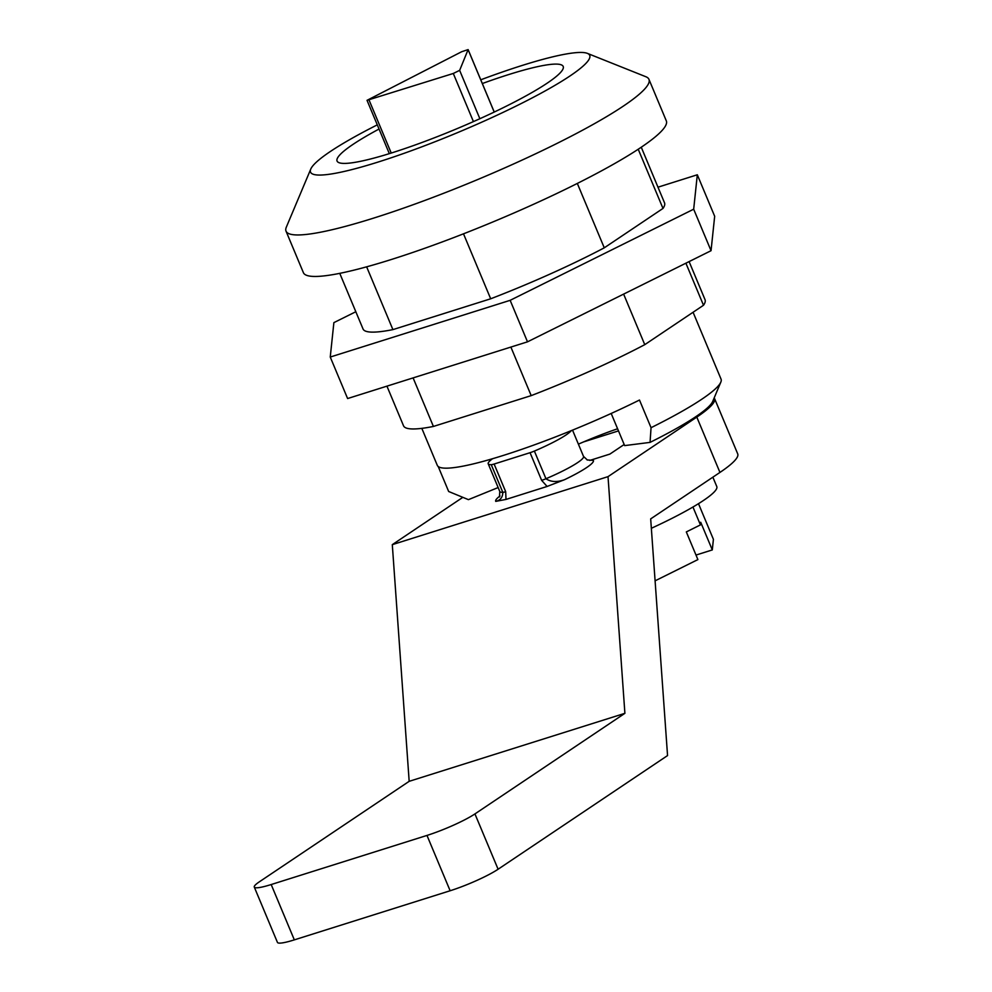 <?xml version="1.0" encoding="UTF-8"?>
<svg xmlns="http://www.w3.org/2000/svg" width="992" height="992" viewBox="0 0 992 992"><rect width="100%" height="100%" fill="white"/><g stroke="black" fill="none" stroke-linecap="round" stroke-linejoin="round"><path stroke-width="1.49" d="M453.294 73.47L459.643 70.358L468.125 49.6L461.689 51.72L367.028 100.328L453.294 73.47L473.432 121.607M689.105 261.59L705.039 299.683A163.407 21.898 157.3 0 1 703.502 305.263L644.763 344.658A163.407 21.898 157.3 0 1 531.191 395.622L433.405 426.448A163.407 21.898 157.3 0 1 403.533 425.804L386.942 386.148M648.954 79.348L666.314 120.85A196.701 26.35 157.3 0 1 640.646 147.634A196.701 26.35 157.3 0 1 441.217 242.308A196.701 26.35 157.3 0 1 303.391 272.664L286.031 231.161A196.701 26.35 -22.7 0 0 423.857 200.806A196.701 26.35 -22.7 0 0 623.286 106.144A196.701 26.35 -22.7 0 0 648.954 79.348A196.701 26.35 -22.7 0 0 645.916 76.756L587.376 53.37A151.305 20.274 157.3 0 1 569.978 75.975A151.305 20.274 157.3 0 1 407.452 152.123A151.305 20.274 157.3 0 1 310.769 169.074A151.305 20.274 157.3 0 1 377.295 124.856M480.76 79.806A151.305 20.274 157.3 0 1 587.376 53.37M482.323 83.539A122.562 16.418 157.3 0 1 563.196 66.464A122.562 16.418 157.3 0 1 456.469 128.898A122.562 16.418 157.3 0 1 337.069 161.051A122.562 16.418 157.3 0 1 353.053 144.361A122.562 16.418 157.3 0 1 379.043 129.034M310.769 169.074L286.316 227.18A196.701 26.35 -22.7 0 0 286.031 231.161M421.823 428.358L437.286 465.322A147.523 19.766 -22.7 0 0 639.48 400.036L651.05 427.701L650.058 442.382L624.638 445.606L611.196 413.466M617.594 428.767A75.652 10.131 -22.7 0 0 583.581 441.911A75.652 10.131 -22.7 0 0 578.398 444.143M498.145 487.556L468.435 499.646L448.669 491.499L438.204 466.5M693.073 312.257L721.048 379.13A147.523 19.766 157.3 0 1 720.837 382.118A147.523 19.766 157.3 0 1 651.05 427.701M685.894 263.19L703.502 305.263M650.058 442.382A132.395 17.744 -22.7 0 0 712.678 401.475L720.837 382.118M254.287 887.071L277.438 942.4A37.832 5.072 -22.7 0 0 294.326 939.87L450.132 890.754A37.832 5.072 -22.7 0 0 498.096 869.24L667.554 755.569L650.678 518.89L719.944 472.428A136.177 18.24 157.3 0 0 737.713 453.877L714.562 398.548A136.177 18.24 -22.7 0 1 696.806 417.099L608.022 476.644L624.898 713.322L474.945 813.911A37.832 5.072 157.3 0 1 426.982 835.425L271.188 884.542A37.832 5.072 157.3 0 1 254.287 887.071A37.832 5.072 157.3 0 1 259.222 881.913L409.175 781.324L392.299 544.645L462.83 497.339M624.898 713.322L409.175 781.324M608.022 476.644L392.299 544.645M714.562 398.548A136.177 18.24 -22.7 0 0 714.178 397.916M624.179 444.503L609.882 454.088L589.781 460.437M541.644 480.364A7.564 1.017 -22.7 0 0 545.96 478.739L534.378 451.075A7.564 1.017 157.3 0 1 530.063 452.699L541.644 480.364L547.1 486.452L564.584 479.682C557.107 482.372 550.895 482.062 545.96 478.739A45.396 6.076 157.3 0 0 583.532 456.444L587.363 460.003L593.377 460.362L587.041 459.904M547.1 486.464L506.019 499.422L495.727 501.382C500.377 500.29 502.733 497.277 502.808 492.342A45.396 6.076 157.3 0 1 499.782 491.474L488.213 463.81A45.396 6.076 -22.7 0 0 491.238 464.678L502.808 492.342A7.564 1.017 157.3 0 0 505.684 491.697L494.115 464.033L530.063 452.699M534.378 451.075A45.396 6.076 -22.7 0 0 571.305 430.64M492.565 458.713A45.396 6.076 -22.7 0 0 488.213 463.81M505.994 499.41L505.684 491.697M494.115 464.033A7.564 1.017 157.3 0 1 491.238 464.678M583.581 441.911L618.487 430.9M712.864 477.177L716.782 486.551A102.126 13.69 157.3 0 1 651.36 528.29M698.492 503.676L713.409 539.338L712.293 549.928L696 555.061M655.104 580.828L697.897 559.587L686.315 531.923L700.439 524.904L700.712 522.263L712.293 549.928M692.949 507.011L700.439 524.904M433.405 426.448L413.106 377.902M339.76 273.346L363.035 328.972A163.407 21.898 -22.7 0 0 392.906 329.617L366.643 266.823M510.88 347.076L531.191 395.622M392.906 329.617L490.68 298.79A163.407 21.898 -22.7 0 0 604.264 247.826L662.991 208.432A163.407 21.898 -22.7 0 0 664.528 202.852L641.266 147.225M463.5 233.814L490.68 298.79M638.228 149.246L662.991 208.432M644.763 344.658L623.621 294.103M604.264 247.826L577.319 183.433M330.249 357.046L510.148 300.328L527.508 341.831L347.609 398.548L330.249 357.046L333.882 322.623L355.818 311.736M510.148 300.328L693.681 209.2L697.314 174.778L657.981 187.19M697.314 174.778L714.674 216.281L711.041 250.703L527.508 341.831M693.681 209.2L711.041 250.703M479.868 118.73L459.643 70.358M468.125 49.687L494.214 112.071M391.232 153.053L369.049 100.018M426.982 835.425L450.132 890.754M294.326 939.87L271.188 884.542M696.806 417.099L719.944 472.428M564.584 479.682A52.96 7.093 -22.7 0 0 593.377 460.362M499.968 495.963A52.96 7.093 -22.7 0 0 495.727 501.382M498.096 869.24L474.945 813.911M468.125 49.6L494.252 112.059M367.028 100.328L389.335 153.648M583.532 456.444L572.533 430.131M499.782 491.474L499.472 496.967"/></g></svg>
